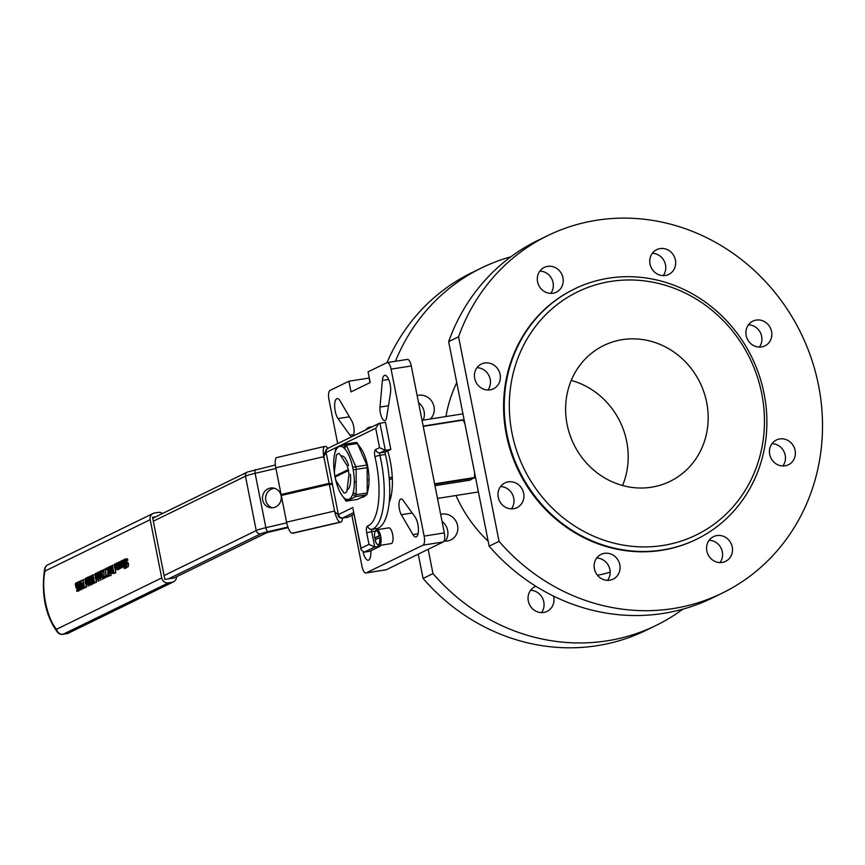 <?xml version="1.0" encoding="UTF-8"?>
<svg xmlns="http://www.w3.org/2000/svg" width="865" height="865" viewBox="0 0 865 865"><rect width="100%" height="100%" fill="white"/><g stroke="black" fill="none" stroke-linecap="round" stroke-linejoin="round"><path stroke-width="1.3" d="M335.306 476.929A19.895 7.071 81 0 1 335.133 476.01L348.346 469.554A19.895 7.071 81 0 1 348.444 470.041A19.895 7.071 81 0 1 348.541 470.528L335.133 477.004A19.895 7.071 -99 0 0 336.096 480.875L343.881 492.931A19.895 7.071 -99 0 0 344.757 492.942A19.895 7.071 -99 0 0 346.897 491.461L348.963 474.593A19.895 7.071 -99 0 0 348.357 470.56M335.133 476.01L348.346 469.554M348.163 469.587A19.895 7.071 -99 0 0 347.2 465.716L339.415 453.66A19.895 7.071 -99 0 0 338.539 453.649A19.895 7.071 -99 0 0 336.399 455.141L334.333 471.998A19.895 7.071 -99 0 0 334.95 476.042M350.401 474.366A17.203 6.12 81 0 1 347.103 489.817M341.351 455.931A17.203 6.12 81 0 1 348.584 465.5M345.492 444.156L356.283 442.447A2.984 1.06 81 0 1 356.391 442.415A2.984 1.06 81 0 1 357.202 443.031A2.984 1.06 81 0 1 357.429 443.486L366.619 464.548A2.984 1.06 81 0 1 367.193 467.457L367.225 492.985A2.984 1.06 81 0 1 367.149 493.958A2.984 1.06 81 0 1 366.663 494.856L357.505 499.332A2.984 1.06 81 0 1 357.386 499.365A2.984 1.06 81 0 1 357.277 499.365M357.202 443.031L359.797 446.87A26.858 9.547 81 0 1 367.387 464.948A26.858 9.547 81 0 1 367.895 467.543A26.858 9.547 81 0 1 369.052 479.707A26.858 9.547 81 0 1 369.052 479.934A26.858 9.547 81 0 1 367.982 490.044A26.858 9.547 81 0 1 367.96 490.12L367.225 492.985L356.207 494.726L356.175 469.198A2.984 1.06 -99 0 0 355.601 466.289L346.411 445.226A2.984 1.06 -99 0 0 345.373 444.156A2.984 1.06 -99 0 0 345.265 444.188L339.631 446.437A26.858 9.547 -99 0 0 335.631 450.838A26.858 9.547 -99 0 0 335.35 451.595A26.858 9.547 -99 0 0 334.841 453.26A26.858 9.547 -99 0 0 334.809 453.368A26.858 9.547 -99 0 0 334.863 475.977A26.858 9.547 -99 0 0 335.382 478.572A26.858 9.547 -99 0 0 342.973 496.661A26.858 9.547 -99 0 0 343.556 497.299A26.858 9.547 -99 0 0 344.584 498.229A26.858 9.547 -99 0 0 352.725 494.25A26.858 9.547 -99 0 0 353.266 492.445A26.858 9.547 -99 0 0 354.358 482.248A26.858 9.547 -99 0 0 354.358 482.032A26.858 9.547 -99 0 0 353.201 469.868A26.858 9.547 -99 0 0 352.693 467.273A26.858 9.547 -99 0 0 344.519 448.535A26.858 9.547 -99 0 0 343.492 447.616A26.858 9.547 -99 0 0 339.631 446.437M365.636 495.364A26.858 9.547 81 0 1 363.127 497.083A26.858 9.547 81 0 1 363.008 497.105M337.134 448.157L336.107 448.665A2.984 1.06 -99 0 0 335.62 449.573A2.984 1.06 -99 0 0 335.609 449.605L334.82 453.325M345.34 500.035A2.984 1.06 -99 0 0 345.568 500.489A2.984 1.06 -99 0 0 346.368 501.105A2.984 1.06 -99 0 0 346.487 501.073L355.645 496.607A2.984 1.06 -99 0 0 356.207 494.726L353.266 492.445M327.943 448.351A3.979 3.579 66.7 0 0 325.867 452.579A3.979 1.449 -177.9 0 1 325.456 451.898L324.278 453.606M323.337 457.477L325.867 452.579A7.958 0.811 168.8 0 0 326.094 452.471L375.713 428.24L378.913 423.472L385.444 422.261L390.829 449.443L385.314 450.319L379.94 423.136M375.713 428.24L379.551 447.659L385.314 450.319L380.113 452.86A3.979 3.698 -116 0 1 375.67 449.551A5.968 2.119 -99 0 0 374.967 456.915A55.695 19.809 81 0 1 367.614 526.007A5.968 2.119 -99 0 0 366.706 532.829L368.987 544.366L374.75 547.015L371.69 531.607L366.706 532.829M368.987 544.366L361.051 548.237L361.094 549.816L364.176 552.184L374.75 547.015L380.254 546.15L369.679 551.308L364.176 552.184M361.051 548.237L353.028 509.053L361.094 549.816M338.064 515.518L338.15 515.908A3.979 2.141 -25.9 0 1 338.161 514.697A3.979 3.579 66.7 0 0 342.497 518.048A11.937 1.211 168.8 0 0 342.832 517.897A3.979 3.698 -116 0 1 338.388 514.589A7.958 0.811 -11.2 0 1 338.161 514.697L334.744 511.723M390.829 449.443L385.617 451.984A1.99 0.703 -99 0 0 385.39 454.439A59.674 21.225 81 0 1 377.508 528.461A1.99 0.703 -99 0 0 377.097 529.715M262.636 499.992A9.947 9.429 96.4 0 1 272.972 487.968A9.947 9.429 96.4 0 1 281.103 495.71A9.947 9.429 96.4 0 1 270.756 507.744A9.947 9.429 96.4 0 1 262.636 499.992M380.103 545.35L380.254 546.15M354.055 514.232L348.033 517.173L342.497 518.048A3.979 1.416 -99 0 1 342.345 518.092A3.979 1.416 -99 0 1 342.129 518.081M274.54 488.293A9.947 9.429 -83.6 0 0 272.356 507.777M155.722 516.805L152.554 517.313L164.858 579.431L174.038 577.982L266.193 532.991A5.968 0.606 -11.2 0 1 269.804 531.899L288.132 527.65M389.142 477.664L392.267 477.166M389.153 477.858L392.278 477.361M389.553 497.721A33.822 12.024 -99 0 0 390.569 498.424M375.561 539.598A7.958 2.833 81 0 1 375.237 537.922L374.653 537.911A6.963 2.476 81 0 1 375.205 531.543A6.963 2.476 81 0 1 379.238 535.673L380.492 535.359A7.958 2.833 -99 0 0 376.816 529.758A7.958 2.833 -99 0 0 375.843 530.515L375.205 531.543M374.653 537.911L379.238 535.673M377.216 544.269L378.146 545.047A7.958 2.833 -99 0 0 379.303 545.48A7.958 2.833 -99 0 0 379.594 545.383A7.958 2.833 -99 0 0 380.87 537.306L379.616 537.608A6.963 2.476 81 0 1 377.216 544.269A6.963 2.476 81 0 1 375.042 539.846L379.616 537.608M375.237 537.922L380.492 535.359A7.958 2.833 81 0 1 380.87 537.306M376.816 529.758L388.753 527.866A7.958 2.833 81 0 1 392.721 534.862A7.958 2.833 81 0 1 391.531 543.49A7.958 2.833 81 0 1 391.239 543.588L379.303 545.48M331.36 484.573L329.305 484.335L281.287 495.472L286.575 522.168L334.593 511.031A10.942 3.309 76.9 0 0 340.183 522.103L340.496 522.136A10.942 3.309 76.9 0 0 340.853 522.114A10.942 3.309 76.9 0 0 342.432 518.081M283.147 494.737L281.093 494.499L329.122 483.373L331.165 483.6L283.147 494.737M329.305 484.335L334.593 511.031M327.781 448.427A10.942 3.309 76.9 0 0 325.5 446.427L325.186 446.394A10.942 3.309 76.9 0 0 324.829 446.405A10.942 3.309 76.9 0 0 323.834 456.677L329.122 483.373M281.093 494.499L275.816 467.814A10.942 3.309 -103.1 0 1 276.811 457.542L324.829 446.405M340.853 522.114L292.835 533.251A10.942 3.309 -103.1 0 1 292.478 533.262L292.154 533.229A10.942 3.309 -103.1 0 1 286.575 522.168M488.174 541.22A132.28 122.906 -116 0 1 456.006 495.504M445.962 416.541A132.28 122.906 -116 0 1 456.763 382.589M610.16 572.133A132.28 122.906 -116 0 1 597.445 575.247M474.615 472.777A49.727 17.689 81 0 1 474.507 477.523L470.019 480.161L434.987 485.687M389.466 499.083A41.271 14.673 -99 0 0 390.093 499.981M365.819 429.862A41.271 14.673 81 0 1 368.566 427.505A41.271 14.673 81 0 1 370.101 427.018A41.271 14.673 81 0 1 371.669 426.996M387.736 450.946A41.271 14.673 81 0 1 389.185 502.37M351.882 515.291L362.003 566.424A7.958 2.833 -99 0 0 365.895 572.998A7.958 2.833 -99 0 0 366.187 572.9L423.028 545.145A7.958 2.833 -99 0 0 424.131 536.095L391.077 369.139A7.958 2.833 -99 0 0 387.185 362.576A7.958 2.833 -99 0 0 386.893 362.673L368.058 371.864L370.177 382.546L351.006 391.899L348.887 381.227L330.052 390.418A7.958 2.833 -99 0 0 328.949 399.479L337.685 443.594M352.087 436.565A8.953 3.179 81 0 1 352.066 436.565A8.953 3.179 81 0 1 350.001 435.236L338.02 418.595A10.942 3.893 81 0 1 334.668 406.723A10.942 3.893 81 0 1 337.134 398.614A10.942 3.893 81 0 1 340.172 401.025L351.752 420.855A8.953 3.179 81 0 1 354.066 429.548A8.953 3.179 81 0 1 352.704 436.263M401.328 514.707A8.953 3.179 81 0 1 398.97 505.106A8.953 3.179 81 0 1 401.014 498.997A8.953 3.179 81 0 1 403.079 500.327L415.059 516.978A10.942 3.893 81 0 1 418.411 528.839A10.942 3.893 81 0 1 415.946 536.96A10.942 3.893 81 0 1 412.908 534.548L401.328 514.707L412.194 512.988M382.384 380.405A10.942 3.893 81 0 1 384.806 375.334A10.942 3.893 81 0 1 389.337 381.216A10.942 3.893 81 0 1 390.504 392.97L386.644 417.341A8.953 3.179 81 0 1 384.784 420.595A8.953 3.179 81 0 1 381.238 416.26A8.953 3.179 81 0 1 380.005 407.069L382.384 380.405L388.666 379.411M371.096 550.616L370.696 555.157A10.942 3.893 81 0 1 368.274 560.239A10.942 3.893 81 0 1 363.138 552.162M348.887 381.227L369.096 378.027L370.004 382.622M407.091 359.472A7.958 2.833 81 0 1 407.393 359.386A7.958 2.833 81 0 1 411.275 365.949L444.329 532.905A7.958 2.833 81 0 1 443.226 541.955L386.385 569.711A7.958 2.833 81 0 1 386.093 569.808L365.895 572.998M622.292 339.664A75.59 70.227 -116 0 1 703.98 392.31A75.59 70.227 -116 0 1 670.061 481.362A75.59 70.227 -116 0 1 573.787 444.253A75.59 70.227 -116 0 1 603.727 345.513A75.59 70.227 -116 0 1 622.292 339.664M622.562 485.514A75.59 70.227 64 0 0 571.246 380.405M462.829 419.806L423.18 426.067L463.132 420.076A49.727 17.689 81 0 1 464.938 423.893M547.632 235.658L537.716 240.492A198.918 184.818 64 0 0 448.654 341.653L489.147 546.172A198.918 184.818 64 0 0 712.273 597.996L722.188 593.152A198.918 184.818 -116 0 1 499.062 541.339L458.569 336.809A198.918 184.818 -116 0 1 547.632 235.658A198.918 184.818 -116 0 1 800.99 333.317A198.918 184.818 -116 0 1 722.188 593.152M448.654 341.653L458.569 336.809M489.147 546.172L499.062 541.339M428.164 549.307L432.976 573.603A198.918 184.818 64 0 0 656.092 625.427A198.918 184.818 64 0 0 682.928 609.133M510.891 256.786A198.918 184.818 64 0 0 481.546 267.923A198.918 184.818 64 0 0 395.446 361.267M432.976 573.603L423.061 578.447L418.249 554.151M386.99 362.63A198.918 184.818 -116 0 1 471.63 272.767L481.546 267.923M656.092 625.427L646.177 630.271A198.918 184.818 -116 0 1 423.061 578.447M663.206 275.621A13.764 12.78 64 0 0 664.298 261.273A13.764 12.78 64 0 0 652.318 253.304M665.38 275.47A13.764 12.78 -116 0 1 650.512 265.89A13.764 12.78 -116 0 1 656.686 249.671A13.764 12.78 -116 0 1 660.06 248.612A13.764 12.78 -116 0 1 674.938 258.192A13.764 12.78 -116 0 1 668.753 274.41A13.764 12.78 -116 0 1 665.38 275.47M720.026 562.574A13.764 12.78 64 0 0 721.118 548.237A13.764 12.78 64 0 0 709.138 540.268M722.199 562.434A13.764 12.78 -116 0 1 707.332 552.843A13.764 12.78 -116 0 1 713.506 536.635A13.764 12.78 -116 0 1 716.88 535.576A13.764 12.78 -116 0 1 731.758 545.155A13.764 12.78 -116 0 1 725.573 561.363A13.764 12.78 -116 0 1 722.199 562.434M445.345 541.133A13.764 12.78 64 0 0 442.08 521.509M440.685 514.47A13.764 12.78 -116 0 1 456.785 522.925A13.764 12.78 -116 0 1 450.892 539.922A13.764 12.78 -116 0 1 447.519 540.982A13.764 12.78 -116 0 1 444.048 541.036M511.442 508.858A13.764 12.78 64 0 0 512.523 494.521A13.764 12.78 64 0 0 500.543 486.552M513.605 508.717A13.764 12.78 -116 0 1 498.737 499.127A13.764 12.78 -116 0 1 504.911 482.919A13.764 12.78 -116 0 1 508.296 481.859A13.764 12.78 -116 0 1 523.163 491.439A13.764 12.78 -116 0 1 516.989 507.647A13.764 12.78 -116 0 1 513.605 508.717M550.767 293.386A13.764 12.78 64 0 0 551.859 279.038A13.764 12.78 64 0 0 539.879 271.08M552.94 293.235A13.764 12.78 -116 0 1 538.062 283.655A13.764 12.78 -116 0 1 544.247 267.447A13.764 12.78 -116 0 1 547.621 266.377A13.764 12.78 -116 0 1 562.488 275.967A13.764 12.78 -116 0 1 556.314 292.175A13.764 12.78 -116 0 1 552.94 293.235M423.093 420.152A13.764 12.78 64 0 0 418.541 402.636M417.146 395.608A13.764 12.78 -116 0 1 432.414 402.322A13.764 12.78 -116 0 1 430.316 419.006M487.903 389.996A13.764 12.78 64 0 0 488.985 375.659A13.764 12.78 64 0 0 477.015 367.69M490.077 389.856A13.764 12.78 -116 0 1 475.199 380.265A13.764 12.78 -116 0 1 481.373 364.057A13.764 12.78 -116 0 1 484.757 362.997A13.764 12.78 -116 0 1 499.624 372.577A13.764 12.78 -116 0 1 493.45 388.785A13.764 12.78 -116 0 1 490.077 389.856M541.501 612.615A13.764 12.78 64 0 0 542.582 598.266A13.764 12.78 64 0 0 530.602 590.308M553.492 596.082A13.764 12.78 -116 0 1 547.048 611.404A13.764 12.78 -116 0 1 543.663 612.474A13.764 12.78 -116 0 1 528.796 602.883A13.764 12.78 -116 0 1 534.97 586.675A13.764 12.78 -116 0 1 535.868 586.275M607.587 580.35A13.764 12.78 64 0 0 608.679 566.002A13.764 12.78 64 0 0 596.699 558.033M609.76 580.199A13.764 12.78 -116 0 1 594.882 570.619A13.764 12.78 -116 0 1 601.067 554.4A13.764 12.78 -116 0 1 604.44 553.341A13.764 12.78 -116 0 1 619.308 562.92A13.764 12.78 -116 0 1 613.134 579.139A13.764 12.78 -116 0 1 609.76 580.199M759.362 347.103A13.764 12.78 64 0 0 760.443 332.755A13.764 12.78 64 0 0 748.463 324.797M761.524 346.952A13.764 12.78 -116 0 1 746.657 337.372A13.764 12.78 -116 0 1 752.831 321.164A13.764 12.78 -116 0 1 756.215 320.093A13.764 12.78 -116 0 1 771.083 329.684A13.764 12.78 -116 0 1 764.909 345.892A13.764 12.78 -116 0 1 761.524 346.952M782.901 465.965A13.764 12.78 64 0 0 783.982 451.617A13.764 12.78 64 0 0 772.002 443.659M785.063 465.813A13.764 12.78 -116 0 1 770.196 456.233A13.764 12.78 -116 0 1 776.37 440.026A13.764 12.78 -116 0 1 779.743 438.955A13.764 12.78 -116 0 1 794.621 448.546A13.764 12.78 -116 0 1 788.448 464.754A13.764 12.78 -116 0 1 785.063 465.813M663.033 545.447A135.264 125.684 64 0 0 731.963 330.344A135.264 125.684 64 0 0 515.681 364.522A135.264 125.684 64 0 0 663.033 545.447M662.482 549.967A139.243 129.372 -116 0 1 511.983 453A139.243 129.372 -116 0 1 574.479 288.953A139.243 129.372 -116 0 1 751.826 357.321A139.243 129.372 -116 0 1 696.66 539.209A139.243 129.372 -116 0 1 662.482 549.967M574.479 288.953L573.819 289.278A139.243 129.372 64 0 0 511.323 453.314A139.243 129.372 64 0 0 661.822 550.291A139.243 129.372 64 0 0 696.001 539.533L696.66 539.209M78.542 582.696L78.38 581.907L77.093 582.534L79.104 590.092L79.71 588.611L78.055 582.934L79.245 582.588M81.548 588.319L81.213 589.671L79.104 590.092M81.213 589.671L79.375 589.962M77.753 583.248L75.742 583.01L75.298 584.037L76.109 587.951L77.158 587.346L76.715 591.282L77.677 589.552L77.32 586.156L75.742 583.01M79.093 581.788L78.38 581.907M79.277 582.74L78.055 582.934M80.283 587.789L79.569 587.897M80.423 588.503L79.71 588.611M116.267 566.607L114.764 563.958L114.494 567.472L115.986 570.111L116.267 566.607L117.662 566.38M116.721 563.634L114.764 563.958M115.077 564.78L115.813 569.267L114.84 567.299L115.002 564.78M118.224 569.213L117.824 569.83M115.153 569.57L115.78 572.76L113.261 573.387L113.942 573.052L112.407 565.288L112.666 568.554L110.363 566.294L111.974 569.213L111.877 571.754L113.261 573.387L112.515 573.311M115.78 572.76L113.942 573.052M112.407 565.288L114.277 565.148M113.412 572.316L112.601 572.446L112.223 571.495L112.537 569.559L113.066 572.5M112.136 565.861L110.817 566.067M115.099 573.095L114.353 573.019L115.099 573.095M112.969 570.067L112.136 570.197M120.538 566.607L120.538 567.678L121.089 566.488L121.597 567.191L120.44 561.363L120.495 566.629M120.235 567.721L120.04 566.716L119.132 567.386L118.819 566.564L119.608 563.623L118.635 562.066L118.148 563.169L117.694 562.715L119.002 568.132L122.43 567.386M123.392 566.726L121.262 567.354M122.927 566.197L122.376 567.386M121.014 561.277L120.44 561.363M123.436 566.91L121.597 567.191M110.06 567.829L109.109 567.981L109.574 567.483M109.671 567.483L110.536 569.289L109.163 569.959L110.59 572.749L110.882 569.192L109.293 566.672L109.109 567.981M109.887 572.381L112.072 572.511M110.731 570.381L109.639 570.554L110.688 570.035L110.45 571.938L109.639 570.554M111.293 566.326L109.293 566.672M110.288 568.348L108.925 568.554L110.288 568.337M121.846 561.547L122.711 563.342L121.338 564.012L122.765 566.802L123.057 563.245L121.468 560.725L121.1 562.618L121.749 561.547M123.468 560.379L121.468 560.725M122.062 566.434L124.43 566.543M121.814 564.607L122.862 564.099L122.625 565.991L121.814 564.607L122.906 564.434M122.462 562.391L121.122 562.607L122.462 562.401M122.235 561.882L121.284 562.034M124.592 566.521L123.89 566.143M109.098 573.506L108.644 574.987L109.185 575.82L109.606 573.052L108.233 567.332L108.893 572.511L108.352 572.771L109.098 573.506L108.514 573.582M110.396 568.683L110.515 569.3M108.828 567.235L108.233 567.332M108.817 575.885L111.023 575.528L111.261 573.062L109.423 573.354M111.217 572.868L109.39 573.16M111.444 572.76L109.606 573.052M125.166 559.958L125.987 560.596L125.728 559.298L124.744 559.114L124.279 561.926L126.398 564.813L126.095 566.294L125.166 565.829L125.414 567.062L126.301 567.18L126.744 564.521L124.614 561.58L125.057 559.958M125.987 560.596L127.825 560.304L127.566 559.006L124.744 559.114M126.095 566.294L125.198 565.807L126.452 565.613M125.414 567.062L128.139 566.889L127.252 566.77L128.139 566.889L128.582 564.229L126.744 564.521M127.804 560.315L125.966 560.607M126.787 559.709L126.452 561.288L127.566 562.445L125.728 562.726M127.566 562.445L128.139 562.91L126.301 563.202M128.139 562.91L128.582 564.229M107.617 576.144L107.433 575.236L106.071 575.906L105.541 568.64L105.93 576.966L109.444 575.863L105.93 576.966M108.655 575.041L107.433 575.236M107.779 569.473L107.898 575.16M106.633 568.348L105.919 568.456M124.214 567.537L124.852 565.602L123.144 560.044L124.3 567.472M124.063 568.446L126.268 568.078L126.658 567.159M126.333 564.531L124.69 564.791M126.463 565.353L124.852 565.602M126.463 565.429L124.636 565.71M124.344 566.045L123.76 566.143M124.279 559.763L123.479 559.882M102.881 578.49L101.886 570.435L100.589 571.062L102.6 578.62L104.719 578.198L102.6 578.62M105.043 576.847L104.719 578.198M103.778 577.052L103.205 577.139M103.714 576.328L103.065 576.425M103.595 571.073L103.616 572.295M103.4 571.17L101.562 571.462M103.584 570.976L102.038 571.224M103.573 570.165L101.886 570.435M119.002 568.132L122.073 567.429M120.246 562.207L118.635 562.066M118.31 563.98L118.7 563.039L119.273 563.861L118.624 565.602L118.31 563.98L119.273 563.829M118.84 563.007L119.273 563.861M120.851 565.31L119.586 565.505M121.414 565.223L118.786 566.38M120.624 566.088L120.97 567.094M95.258 577.917L96.902 581.55L96.956 577.085L95.301 573.463L95.258 577.917M99.14 580.588L98.74 581.258M95.626 577.744L95.474 574.328L96.967 579.68L96.739 580.685L96.188 580.069L95.626 577.744M96.739 580.685L96.188 580.069L96.977 579.95M97.258 573.138L95.301 573.463M95.604 574.306L96.037 574.966M116.732 564.023L117.586 565.948L117.445 568.424L116.743 568.013L117.608 569.289L117.932 565.775L116.407 563.191L116.126 565.04L116.656 564.023M117.845 563.515L116.407 563.191M116.743 568.013L117.727 567.862M116.937 569.127L119.446 568.997L118.775 568.835L119.446 568.997L119.965 567.873M96.015 580.729L96.318 582.275L93.874 582.859L94.48 582.556L92.944 574.793L92.339 575.095L91.528 576.177L91.625 579.691L92.815 582.696L93.874 582.859L92.815 582.696M96.318 582.275L94.48 582.556M92.944 574.793L94.858 574.911M93.917 581.68L92.89 581.842L91.993 579.518L92.501 575.993L93.95 581.842L92.89 581.842L93.69 581.972M95.712 582.567L94.642 582.404M92.933 576.696L91.874 576.869M107.314 569.408L107.011 567.927L106.882 569.613L108.244 569.257M107.952 567.775L107.011 567.927M108.276 569.397L106.882 569.613M89.236 578.382L91.517 584.005L92.014 583.767L90.155 576.155L91.474 582.859L88.587 576.923L90.122 584.686L89.236 578.382M93.744 582.945L91.517 584.005M93.853 583.475L92.014 583.767M91.647 575.82L90.479 576.004M90.219 576.533L88.976 576.728M92.22 583.897L90.122 584.686M92.285 584.232L90.447 584.524M103.93 569.429L103.951 577.939L105.627 577.117L105.444 576.209L104.081 576.869L103.93 569.429L105.552 569.17M107.444 576.728L103.951 577.939M107.465 576.825L105.627 577.117M85.267 582.805L86.911 586.427L86.954 581.972L85.311 578.339L85.267 582.805M89.138 585.464L88.749 586.135M85.624 582.621L85.484 579.204L86.976 584.556L86.738 585.573L86.186 584.956L85.624 582.621M86.738 585.573L86.186 584.956L86.976 584.827M87.257 578.015L85.311 578.339M85.603 579.182L86.046 579.853M100.913 575.149L99.27 571.527L99.226 575.982L100.87 579.615L100.913 575.149L101.886 574.998M101.227 571.203L99.27 571.527M99.216 573.398L99.443 572.392L100.005 573.03L100.708 578.75L99.216 573.398L100.081 573.257M99.572 572.37L100.005 573.03M100.708 578.75L100.156 578.134L100.946 578.004M103.119 578.544L102.708 579.323M84.489 587.443L82.943 579.68L83.17 582.74L82.24 584.08L83.029 587.616L86.316 587.151L83.029 587.616M82.943 579.68L84.867 579.799M86.013 585.605L86.316 587.151M83.948 586.665L83.137 586.794L82.716 585.702L83.105 583.734L83.667 586.859M83.483 584.351L82.629 584.481M98.61 574.382L97.291 572.479L96.891 575.247L97.713 579.009L98.891 580.599L98.945 574.328M98.826 572.716L97.291 572.479M98.751 579.831L98.005 577.15L98.956 578.458L98.675 579.853M97.561 573.236L98.296 576.436L97.237 574.966L97.496 573.236M98.361 576.058L97.81 576.144M99.334 576.479L98.556 576.598M99.334 576.512L98.567 576.631M101.162 579.582L100.729 580.307M79.699 583.032L81.98 588.665L82.478 588.416L80.942 580.653L81.937 587.508L79.439 581.388L80.586 589.346L79.699 583.032M84.24 587.746L81.98 588.665M84.316 588.124L82.478 588.416M82.705 580.372L80.942 580.653M80.694 581.193L79.439 581.388M82.683 588.557L80.586 589.346M82.748 588.892L80.921 589.184M88.608 579.258L87.289 577.366L86.889 580.123L87.711 583.886L88.9 585.475L89.041 579.193M88.727 577.615L87.289 577.366M87.57 578.112L88.295 581.323L87.235 579.842L87.506 578.112M88.749 584.708L88.014 582.026L88.954 583.334L88.673 584.729M88.36 580.945L87.808 581.031M89.463 581.345L88.565 581.485L89.463 581.366M91.149 584.524L90.739 585.183M76.715 591.282L78.866 590.946L79.515 589.26M76.823 587.054L75.785 585.886L75.904 583.864L76.628 587.259M176.525 576.76A5.968 5.547 -116 0 1 172.059 582.296L168.383 582.88A5.968 5.547 -116 0 1 161.723 577.928L150.186 519.681A5.968 5.547 -116 0 1 154.543 512.988L158.219 512.415A5.968 5.547 -116 0 1 162.469 513.518M161.723 577.928L56.56 629.266A5.968 4.909 137.5 0 0 57.663 632.423A5.968 5.968 0 0 0 63.004 634.294A5.968 2.119 -99 0 0 63.221 634.218A5.968 5.547 -116 0 1 56.56 629.266A36.2 12.878 81 0 1 45.034 571.03L150.186 519.681M44.731 568.77A5.968 4.228 13.5 0 0 45.034 571.03A5.968 5.547 -116 0 1 47.921 564.802A5.968 5.968 0 0 0 44.731 568.77C41.736 587.184 42.893 612.777 57.663 632.423M367.387 464.948L352.693 467.273M358.488 445.118L357.429 443.486L346.411 445.226L344.519 448.535M369.052 479.707L367.214 480.216L369.052 479.934M367.895 467.543L353.201 469.868M354.358 482.248L356.196 481.956L354.358 482.032M343.492 447.616L345.265 444.188M335.35 451.595L336.107 448.665M352.725 494.25L355.645 496.607L366.663 494.856M343.556 497.299L345.568 500.489M344.584 498.229L346.487 501.073L357.505 499.332M392.353 478.972L389.293 479.459M391.218 495.645L389.639 495.894M153.332 521.195L245.476 476.204A3.979 3.698 -116 0 1 247.401 472.041L152.748 518.265M255.608 469.576A3.979 1.2 -103.1 0 0 255.478 469.576A3.979 1.2 -103.1 0 0 255.121 473.317A15.916 1.611 -11.2 0 0 245.476 476.204L256.235 530.559L164.09 575.549M168.534 578.847L260.679 533.856A3.979 3.698 -116 0 1 256.235 530.559A15.916 1.611 168.8 0 1 265.879 527.672A3.979 1.2 -103.1 0 0 267.912 531.694L287.915 527.055M352.985 507.463L338.388 514.589L326.094 452.471A3.979 3.698 -116 0 1 328.019 448.319L327.857 448.394A3.979 3.979 0 0 0 325.456 451.898M375.551 531.002L371.69 531.607A1.99 0.703 81 0 1 372.004 529.326A3.979 3.709 -109.7 0 1 367.614 526.007M377.508 528.461L372.004 529.326A59.674 21.225 -99 0 0 379.876 455.314A3.979 0.768 166.7 0 0 374.967 456.915M385.39 454.439L379.876 455.314A1.99 0.703 81 0 1 380.113 452.86L385.617 451.984M379.551 447.659L375.67 449.551M342.832 517.897L353.72 512.577M286.715 522.838L265.879 527.672L255.121 473.317L275.946 468.484M260.679 533.856A11.937 1.211 -11.2 0 1 267.912 531.694M275.816 467.814L323.834 456.677M292.478 533.262L340.496 522.136M292.154 533.229L340.183 522.103M350.001 435.236L353.623 434.663M338.02 418.595L349.384 416.8M412.908 534.548L418.087 533.727M380.005 407.069L388.482 405.728M366.187 572.9L386.385 569.711M423.028 545.145L443.226 541.955M424.131 536.095L444.329 532.905M391.077 369.139L411.275 365.949M423.245 426.38L463.132 420.076M434.619 483.827L474.507 477.523M434.717 484.314L474.323 478.053M115.986 567.116L114.84 567.299M115.986 563.764L115.013 563.926M113.218 571.332L112.223 571.495M111.877 569.04L110.882 569.192M123.76 563.137L123.057 563.245M126.452 561.288L124.614 561.58M127.014 562.315L125.176 562.607M120.17 561.828L118.775 562.045M120.495 563.483L119.608 563.623M120.657 566.283L118.819 566.564M97.745 576.966L96.956 577.085M96.112 575.193L95.247 575.333M96.848 573.214L95.528 573.43M117.748 562.985L116.678 563.147M118.927 568.035L118.127 568.164M93.452 579.291L91.993 579.518M87.754 581.842L86.954 581.972M86.122 580.08L85.246 580.21M86.857 578.101L85.538 578.307M100.643 571.311L99.497 571.495M83.721 585.54L82.716 585.702M98.988 578.674L98.059 578.826M98.296 574.793L97.237 574.966M98.88 572.23L97.561 572.435M88.998 583.561L88.057 583.713M88.295 579.68L87.235 579.842M88.63 577.15L87.56 577.323M78.953 589.346L77.677 589.552M78.293 586.005L77.32 586.156M77.147 582.794L75.958 582.978M76.844 585.713L75.785 585.886M62.691 634.283A5.968 2.119 -99 0 0 63.004 634.294L66.681 633.71A5.968 5.968 0 0 0 68.367 633.18A5.968 5.547 -116 0 1 66.897 633.645A5.968 2.119 81 0 1 66.681 633.71A5.968 2.119 81 0 1 66.443 633.71M172.059 582.296L66.897 633.645L63.221 634.218L168.383 582.88M367.971 490.066L367.149 493.958M363.127 497.083L360.11 498.056M342.962 496.651L344.259 498.37M357.386 499.365L346.368 501.105M356.391 442.415L345.373 444.156M391.099 496.25L389.618 496.478M378.913 423.472L328.019 448.319M275.373 464.97L247.401 472.041M338.15 515.908A3.979 3.979 0 0 0 342.345 518.092L347.892 517.216M462.948 413.848L422.044 420.314M478.421 491.958L437.506 498.424M387.185 362.576L407.393 359.386M112.958 573.495L114.796 573.203M110.46 572.792L112.299 572.5M122.635 566.845L124.474 566.553M108.99 575.874L110.828 575.582M124.992 559.028L126.831 558.747M126.063 567.256L127.901 566.964M124.236 568.435L126.074 568.143M119.467 568.348L121.305 568.067M118.71 562.045L120.549 561.753M116.548 563.147L118.386 562.856M117.489 569.321L119.327 569.029M93.507 582.978L95.345 582.686M83.57 587.843L85.408 587.562M97.421 572.435L99.259 572.143M87.43 577.323L89.268 577.031M76.866 591.292L78.704 591M75.85 582.978L77.688 582.686M153.083 513.453L47.921 564.802M173.519 581.831L68.367 633.18"/></g></svg>
